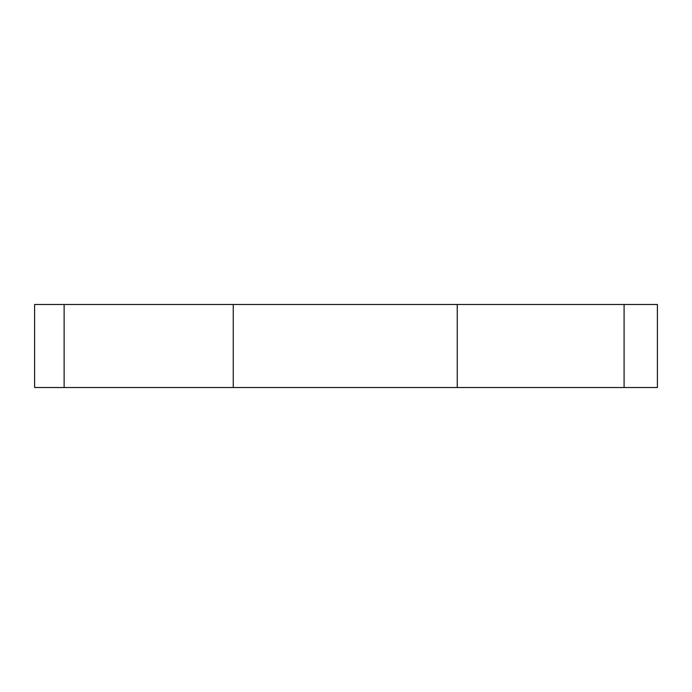 <?xml version="1.0" encoding="UTF-8"?>
<svg xmlns="http://www.w3.org/2000/svg" width="692" height="692" viewBox="0 0 692 692"><rect width="100%" height="100%" fill="white"/><g stroke="black" fill="none" stroke-linecap="round" stroke-linejoin="round"><path stroke-width="1.04" d="M34.6 387.52L34.6 304.48L34.6 387.52L64.122 387.52L34.6 387.52M657.4 387.52L64.122 387.52L64.122 304.48L34.6 304.48L233.247 304.48L64.122 304.48L64.122 387.52L457.239 387.52L457.239 304.48L233.247 304.48L233.247 387.52L233.247 304.48L624.089 304.48L457.239 304.48L457.239 387.52L657.4 387.52L657.4 304.48L624.089 304.48L624.089 387.52L624.089 304.48L657.4 304.48"/></g></svg>

